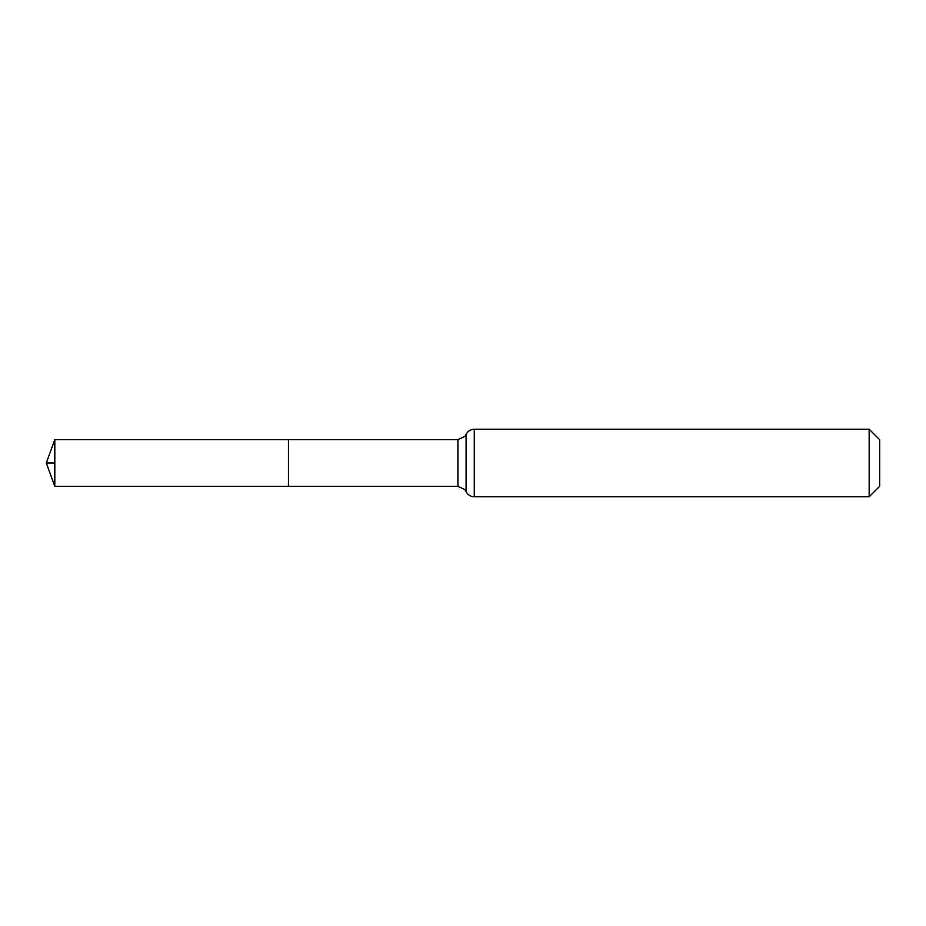 <?xml version="1.0" encoding="UTF-8"?>
<svg xmlns="http://www.w3.org/2000/svg" width="926" height="926" viewBox="0 0 926 926"><rect width="100%" height="100%" fill="white"/><g stroke="black" fill="none" stroke-linecap="round" stroke-linejoin="round"><path stroke-width="1.39" d="M288.437 439.63L288.437 486.37L288.437 439.63L54.808 439.63L54.808 486.37L457.93 486.37L457.93 439.63L288.437 439.63M869.167 429.213L869.167 496.787L879.7 486.254L879.7 439.746L869.167 429.213L474.262 429.213C470.535 429.363 467.804 431.099 466.091 434.421L464.771 436.482L457.93 439.63M54.808 463L46.3 463L54.808 486.37M869.167 496.787L474.262 496.787L474.262 429.213M474.262 496.787C470.535 496.637 467.804 494.901 466.091 491.579L466.091 434.421M466.091 491.579L464.771 489.518L457.93 486.37M46.3 463L54.808 439.63"/></g></svg>
